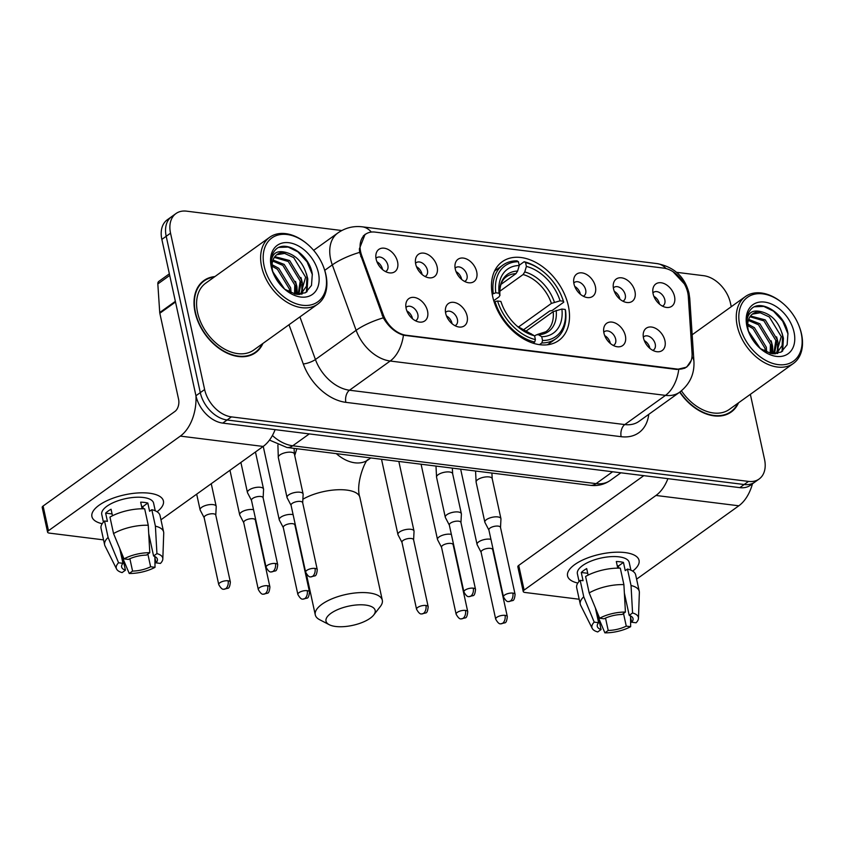 <?xml version="1.0" encoding="UTF-8"?>
<svg xmlns="http://www.w3.org/2000/svg" width="844" height="844" viewBox="0 0 844 844"><rect width="100%" height="100%" fill="white"/><g stroke="black" fill="none" stroke-linecap="round" stroke-linejoin="round"><path stroke-width="1.27" d="M492.632 296.392A48.477 33.127 54.3 0 0 520.548 337.041A48.477 33.127 54.3 0 0 558.749 340.501A48.477 33.127 54.3 0 0 568.339 305.844A48.477 33.127 54.3 0 0 540.424 265.195A48.477 33.127 54.3 0 0 502.222 261.735A48.477 33.127 54.3 0 0 492.632 296.392M467.112 316.025A13.726 9.379 -125.7 0 1 458.746 326.976A13.726 9.379 -125.7 0 1 445.685 313.346A13.726 9.379 -125.7 0 1 445.505 308.535A13.726 9.379 -125.7 0 1 455.95 302.88A13.726 9.379 -125.7 0 1 467.112 316.025M455.011 325.7A8.229 5.623 54.3 0 0 455.771 325.267A8.229 5.623 54.3 0 0 457.395 319.38A8.229 5.623 54.3 0 0 452.658 312.48A8.229 5.623 54.3 0 0 446.17 311.89A8.229 5.623 54.3 0 0 445.526 312.48M625.372 335.775A13.726 9.379 -125.7 0 1 617.006 346.726A13.726 9.379 -125.7 0 1 603.945 333.095A13.726 9.379 -125.7 0 1 603.766 328.284A13.726 9.379 -125.7 0 1 614.21 322.63A13.726 9.379 -125.7 0 1 625.372 335.775M613.261 345.449A8.229 5.623 54.3 0 0 614.031 345.017A8.229 5.623 54.3 0 0 615.656 339.13A8.229 5.623 54.3 0 0 610.919 332.23A8.229 5.623 54.3 0 0 604.431 331.639A8.229 5.623 54.3 0 0 603.787 332.23M664.935 340.712A13.726 9.379 -125.7 0 1 656.569 351.663A13.726 9.379 -125.7 0 1 643.508 338.033A13.726 9.379 -125.7 0 1 643.328 333.222A13.726 9.379 -125.7 0 1 653.773 327.567A13.726 9.379 -125.7 0 1 664.935 340.712M652.834 350.387A8.229 5.623 54.3 0 0 653.594 349.954A8.229 5.623 54.3 0 0 655.229 344.067A8.229 5.623 54.3 0 0 650.481 337.167A8.229 5.623 54.3 0 0 643.993 336.577A8.229 5.623 54.3 0 0 643.35 337.167M427.549 311.088A13.726 9.379 -125.7 0 1 419.173 322.039A13.726 9.379 -125.7 0 1 406.122 308.408A13.726 9.379 -125.7 0 1 405.943 303.597A13.726 9.379 -125.7 0 1 416.387 297.943A13.726 9.379 -125.7 0 1 427.549 311.088M415.438 320.762A8.229 5.623 54.3 0 0 416.208 320.33A8.229 5.623 54.3 0 0 417.833 314.443A8.229 5.623 54.3 0 0 413.096 307.543A8.229 5.623 54.3 0 0 406.608 306.952A8.229 5.623 54.3 0 0 405.953 307.543M437.139 266.82A13.726 9.379 -125.7 0 1 428.773 277.771A13.726 9.379 -125.7 0 1 415.712 264.14A13.726 9.379 -125.7 0 1 415.533 259.319A13.726 9.379 -125.7 0 1 425.977 253.664A13.726 9.379 -125.7 0 1 437.139 266.82M425.028 276.484A8.229 5.623 54.3 0 0 425.798 276.062A8.229 5.623 54.3 0 0 427.423 270.175A8.229 5.623 54.3 0 0 422.686 263.275A8.229 5.623 54.3 0 0 416.197 262.684A8.229 5.623 54.3 0 0 415.554 263.275M476.702 271.757A13.726 9.379 -125.7 0 1 468.336 282.708A13.726 9.379 -125.7 0 1 455.275 269.078A13.726 9.379 -125.7 0 1 455.095 264.256A13.726 9.379 -125.7 0 1 465.54 258.602A13.726 9.379 -125.7 0 1 476.702 271.757M464.601 281.421A8.229 5.623 54.3 0 0 465.361 280.999A8.229 5.623 54.3 0 0 466.996 275.112A8.229 5.623 54.3 0 0 462.248 268.213A8.229 5.623 54.3 0 0 455.76 267.622A8.229 5.623 54.3 0 0 455.116 268.213M595.4 286.57A13.726 9.379 -125.7 0 1 587.023 297.521A13.726 9.379 -125.7 0 1 573.973 283.89A13.726 9.379 -125.7 0 1 573.793 279.069A13.726 9.379 -125.7 0 1 584.238 273.414A13.726 9.379 -125.7 0 1 595.4 286.57M583.288 296.233A8.229 5.623 54.3 0 0 584.059 295.811A8.229 5.623 54.3 0 0 585.683 289.925A8.229 5.623 54.3 0 0 580.946 283.025A8.229 5.623 54.3 0 0 574.458 282.434A8.229 5.623 54.3 0 0 573.814 283.025M634.962 291.507A13.726 9.379 -125.7 0 1 626.596 302.458A13.726 9.379 -125.7 0 1 613.535 288.827A13.726 9.379 -125.7 0 1 613.356 284.006A13.726 9.379 -125.7 0 1 623.8 278.351A13.726 9.379 -125.7 0 1 634.962 291.507M622.861 301.171A8.229 5.623 54.3 0 0 623.621 300.749A8.229 5.623 54.3 0 0 625.256 294.862A8.229 5.623 54.3 0 0 620.509 287.962A8.229 5.623 54.3 0 0 614.021 287.371A8.229 5.623 54.3 0 0 613.377 287.962M674.525 296.444A13.726 9.379 -125.7 0 1 666.159 307.395A13.726 9.379 -125.7 0 1 653.098 293.765A13.726 9.379 -125.7 0 1 652.918 288.943A13.726 9.379 -125.7 0 1 663.363 283.289A13.726 9.379 -125.7 0 1 674.525 296.444M662.424 306.108A8.229 5.623 54.3 0 0 663.184 305.686A8.229 5.623 54.3 0 0 664.819 299.799A8.229 5.623 54.3 0 0 660.071 292.9A8.229 5.623 54.3 0 0 653.594 292.309A8.229 5.623 54.3 0 0 652.939 292.9M397.577 261.883A13.726 9.379 -125.7 0 1 389.2 272.834A13.726 9.379 -125.7 0 1 376.15 259.203A13.726 9.379 -125.7 0 1 375.96 254.382A13.726 9.379 -125.7 0 1 386.415 248.727A13.726 9.379 -125.7 0 1 397.577 261.883M385.465 271.546A8.229 5.623 54.3 0 0 386.236 271.124A8.229 5.623 54.3 0 0 387.86 265.238A8.229 5.623 54.3 0 0 383.123 258.338A8.229 5.623 54.3 0 0 376.635 257.747A8.229 5.623 54.3 0 0 375.981 258.338M446.465 315.909A8.229 5.623 -125.7 0 1 451.973 323.273A8.229 5.623 -125.7 0 1 452.057 323.706M604.726 335.659A8.229 5.623 -125.7 0 1 610.233 343.023A8.229 5.623 -125.7 0 1 610.317 343.455M644.288 340.607A8.229 5.623 -125.7 0 1 649.796 347.96A8.229 5.623 -125.7 0 1 649.88 348.393M406.903 310.972A8.229 5.623 -125.7 0 1 412.41 318.336A8.229 5.623 -125.7 0 1 412.494 318.768M416.493 266.704A8.229 5.623 -125.7 0 1 422 274.068A8.229 5.623 -125.7 0 1 422.084 274.49M456.055 271.641A8.229 5.623 -125.7 0 1 461.562 279.005A8.229 5.623 -125.7 0 1 461.647 279.427M574.753 286.454A8.229 5.623 -125.7 0 1 580.261 293.817A8.229 5.623 -125.7 0 1 580.345 294.239M614.316 291.391A8.229 5.623 -125.7 0 1 619.823 298.755A8.229 5.623 -125.7 0 1 619.907 299.177M653.889 296.328A8.229 5.623 -125.7 0 1 659.386 303.692A8.229 5.623 -125.7 0 1 659.47 304.114M376.93 261.767A8.229 5.623 -125.7 0 1 382.438 269.13A8.229 5.623 -125.7 0 1 382.522 269.553M361.802 255.806A24.698 16.88 -125.7 0 1 360.662 251.913A24.698 16.88 -125.7 0 1 365.547 234.252A24.698 16.88 -125.7 0 1 375.105 232.1L663.627 268.107A24.698 16.88 -125.7 0 1 688.303 296.55L692.048 353.045A24.698 16.88 -125.7 0 1 686.615 366.887A24.698 16.88 -125.7 0 1 677.057 369.039L406.164 335.237A24.698 16.88 -125.7 0 1 383.176 314.506L361.802 255.806L360.736 256.565M214.914 276.568A44.363 30.31 54.3 0 0 203.858 280.567A44.363 30.31 54.3 0 0 195.091 312.28A44.363 30.31 54.3 0 0 220.632 349.479A44.363 30.31 54.3 0 0 255.584 352.655A44.363 30.31 54.3 0 0 262.906 343.455M253.316 354.069A44.363 30.31 54.3 0 0 254.508 352.866M679.694 392.154A44.363 30.31 54.3 0 0 731.221 412.009A44.363 30.31 54.3 0 0 738.542 402.82M728.952 413.423A44.363 30.31 54.3 0 0 730.144 412.22M691.141 360.61L686.678 367.14L676.877 369.472L403.443 335.205C395.277 332.61 388.567 326.818 383.303 317.84L359.66 252.377L359.365 248.917L365.114 234.263M672.963 271.652L684.526 284.08M341.788 230.528L186.587 211.158A27.441 18.747 54.3 0 0 175.974 213.553L167.291 219.788A27.441 18.747 54.3 0 0 161.858 239.401L195.945 395.752A27.441 18.747 54.3 0 0 222.753 423.108L739.819 487.642L744.155 484.519A27.441 18.747 54.3 0 0 754.768 482.135A27.441 18.747 54.3 0 1 744.155 484.519L227.099 419.995L744.155 484.519L748.501 481.407A27.441 18.747 54.3 0 0 759.115 479.023A27.441 18.747 54.3 0 0 764.537 459.4L750.358 394.338M275.112 429.649A36.587 22.577 97.1 0 1 263.18 446.444L180.342 436.105A36.587 22.577 97.1 0 0 195.945 395.731L200.292 392.639A27.441 18.747 54.3 0 0 227.099 419.995A27.441 18.747 54.3 0 1 200.292 392.639L166.205 236.288L200.292 392.639L204.628 389.517A27.441 18.747 54.3 0 0 231.435 416.883L748.501 481.407M171.627 216.665A27.441 18.747 54.3 0 0 166.205 236.288A27.441 18.747 54.3 0 1 171.627 216.665M731.252 306.72L730.45 303.049A27.441 18.747 54.3 0 0 703.643 275.693L676.571 272.317M175.974 213.553A27.441 18.747 54.3 0 0 170.541 233.176L204.628 389.517M203.309 281.516A44.363 30.31 54.3 0 0 201.79 282.265M739.819 487.642A27.441 18.747 54.3 0 0 750.432 485.247L759.115 479.023M102.187 523.713A36.587 14.274 -12.3 0 1 101.153 503.847A36.587 14.274 -12.3 0 1 149.377 493.212A36.587 14.274 -12.3 0 1 149.715 493.255A36.587 14.274 -12.3 0 1 157.058 511.749A36.587 14.274 -12.3 0 0 163.419 500.998A36.587 14.274 -12.3 0 0 149.377 493.212A36.587 14.274 -12.3 0 0 110.374 499.205A36.587 14.274 -12.3 0 0 91.922 516.581A36.587 14.274 -12.3 0 0 102.187 523.713M180.342 436.105L48.477 530.718A4.579 1.783 167.7 0 0 47.581 532.142A4.579 1.783 167.7 0 0 49.342 533.113L103.559 539.875M263.18 446.444L160.961 519.788M47.581 532.142L42.2 507.455A4.579 1.783 -12.3 0 1 43.097 506.031L174.961 411.418A9.147 5.644 -82.9 0 0 178.59 399.296L159.832 313.251A4.579 3.123 -125.7 0 1 159.727 312.544L157.828 283.943A4.579 3.123 -125.7 0 1 158.841 281.379L169.37 273.825M121.81 553.569L125.429 570.196A18.294 7.142 -12.3 0 1 121.641 566.999A18.294 7.142 -12.3 0 1 122.971 563.317L119.764 548.621M113.55 533.556L124.005 558.876L128.393 559.424A18.294 7.142 -12.3 0 1 146.445 555.109L149.789 552.714L148.259 525.263L144.672 508.805A30.184 11.774 -12.3 0 0 109.963 517.098L113.55 533.556A30.184 11.774 -12.3 0 1 148.259 525.263M103.422 522.119L101.755 514.439A26.523 10.35 -12.3 0 1 115.132 501.842A26.523 10.35 -12.3 0 1 143.406 497.496A26.523 10.35 -12.3 0 1 153.587 503.14L155.264 510.81M142.119 508.774L140.674 502.159A26.523 10.35 -12.3 0 1 144.482 502.433A26.523 10.35 -12.3 0 1 147.816 503.045L149.61 511.274L151.815 509.702A30.184 11.774 -12.3 0 1 160.033 515.526L163.62 531.984A30.184 11.774 -12.3 0 1 163.725 533.155L162.829 558.95A23.78 9.284 -12.3 0 1 160.444 563.423L156.056 562.874L154.642 556.418M148.734 533.724L153.587 556.006L156.931 553.611L155.401 526.16L151.815 509.702M155.401 526.16A30.184 11.774 -12.3 0 1 163.62 531.984M124.005 558.876A23.78 9.284 -12.3 0 1 149.789 552.714M156.931 553.611A23.78 9.284 -12.3 0 1 162.829 558.95M147.869 554.097L150.622 566.767L155.022 567.316L154.895 557.578M155.022 567.316A23.78 9.284 -12.3 0 1 129.237 573.477L132.571 571.082L129.881 558.728M122.844 558.317L129.237 573.477M153.587 556.006A18.294 7.142 -12.3 0 1 157.385 559.203A18.294 7.142 -12.3 0 1 156.056 562.874M150.622 566.767A18.294 7.142 -12.3 0 1 132.571 571.082M112.484 515.758L111.06 509.238A26.523 10.35 -12.3 0 0 105.637 513.131L107.431 521.36L104.529 520.991L108.116 537.449L118.571 562.769L122.971 563.317M125.429 570.196L122.095 572.591A23.78 9.284 -12.3 0 1 116.588 569.035L105.025 545.952A30.184 11.774 -12.3 0 1 104.635 544.844L101.048 528.386A30.184 11.774 -12.3 0 1 104.529 520.991M104.635 544.844A30.184 11.774 -12.3 0 1 108.116 537.449M116.588 569.035A23.78 9.284 -12.3 0 1 118.571 562.769M142.889 506.906A18.294 7.142 -12.3 0 1 141.897 507.75M143.29 508.774L142.826 506.632A18.294 7.142 167.7 0 0 141.57 506.284M105.637 513.131L112.083 513.933M142.826 506.632L147.816 503.045M325.552 273.709A39.33 26.871 54.3 0 0 323.357 266.482A39.33 26.871 54.3 0 0 307.184 243.958A39.33 26.871 54.3 0 0 274.247 236.499A39.33 26.871 54.3 0 0 264.13 266.05A39.33 26.871 54.3 0 0 302.553 305.264A39.33 26.871 54.3 0 0 325.552 273.709M307.184 243.958L306.678 243.526A41.166 28.126 54.3 0 0 269.753 237.217A41.166 28.126 54.3 0 0 261.619 266.651A41.166 28.126 54.3 0 0 285.314 301.16A41.166 28.126 54.3 0 0 317.755 304.104A41.166 28.126 54.3 0 0 325.889 274.669A41.166 28.126 54.3 0 0 323.6 267.105L323.357 266.482M269.753 237.217L205.725 283.162A41.166 28.126 54.3 0 0 197.58 312.596A41.166 28.126 54.3 0 0 221.286 347.106A41.166 28.126 54.3 0 0 253.717 350.049L317.755 304.104M214.207 277.075A43.909 30.004 54.3 0 0 204.121 280.936A43.909 30.004 54.3 0 0 195.439 312.333A43.909 30.004 54.3 0 0 220.727 349.142A43.909 30.004 54.3 0 0 255.321 352.275A43.909 30.004 54.3 0 0 262.199 343.962M272.095 264.721L278.784 268.318L290.695 287.899L291.043 292.879M272.063 266.187L277.423 269.289L289.334 288.87L289.692 292.277M273.023 260.036L284.206 264.425L296.117 284.006L295.558 294.187M272.686 261.06L282.856 265.396L294.756 284.977L294.545 293.986M274.859 256.65L289.64 260.532L301.54 280.113L298.839 294.451M274.332 257.399L288.279 261.503L300.19 281.084L298.143 294.44M284.734 289.239L295.579 294.187L305.412 292.773L311.489 285.441L312.301 274.289C309.78 254.561 285.209 239.01 275.503 249.761C271.958 253.517 270.534 258.665 271.209 265.206C270.998 254.033 275.925 249.771 285.989 252.44C296.645 255.342 303.64 263.265 306.973 276.22L306.488 286.158L301.572 293.195L299.409 294.429M276.695 254.772L284.628 253.422L293.701 257.61L305.612 277.191L300.875 293.659M301.572 293.195L299.884 294.398M272.876 271.852L284.681 289.197M273.931 274.785L282.223 286.854M285.989 252.44A22.872 15.625 54.3 0 0 277.138 254.434A22.872 15.625 54.3 0 0 272.612 270.787L273.182 272.971M271.272 266.936A30.184 20.625 54.3 0 0 272.791 272.053A30.184 20.625 54.3 0 0 285.726 290.083A30.184 20.625 54.3 0 0 310.792 295.421A30.184 20.625 54.3 0 0 318.41 272.823A30.184 20.625 54.3 0 0 288.922 242.724A30.184 20.625 54.3 0 0 271.272 266.936M279.132 247.397L288.142 247.06L297.848 251.807L307.058 261.83L312.343 274.564M307.332 280.83L306.351 292.193M301.909 284.723L301.793 292.826M301.741 293.068L301.498 294.187M296.487 288.627L296.666 294.345M306.393 273.635L307.786 278.889L307.037 291.697M300.96 277.528L302.352 282.782L302.521 292.013M302.437 292.52L302.078 294.06M295.537 281.421L296.93 286.675L297.299 294.398M335.669 626.48A25.151 9.812 167.7 0 0 373.734 614.981A25.151 9.812 167.7 0 0 365.515 605.064A25.151 9.812 167.7 0 0 334.298 611.246A25.151 9.812 167.7 0 0 329.213 624.687A25.151 9.812 167.7 0 0 335.669 626.48M329.213 624.687L319.644 619.707A34.298 13.388 -12.3 0 1 315.276 614.854A34.298 13.388 -12.3 0 1 332.578 598.565A34.298 13.388 -12.3 0 1 369.144 592.942A34.298 13.388 -12.3 0 1 382.311 600.232A34.298 13.388 -12.3 0 1 380.359 606.467L373.734 614.981M542.555 340.512L541.827 342.949A45.365 30.996 54.3 0 0 555.848 338.76A45.365 30.996 54.3 0 0 565.543 310.413L565.195 309.453A43.54 29.751 54.3 0 1 542.555 340.512L541.721 336.703A39.33 26.871 54.3 0 0 561.882 309.041L553.189 311.647L525.401 331.576M534.632 336.039L536.256 334.878L538.44 334.709L541.721 336.703M544.158 272.412L543.641 271.99A45.365 30.996 54.3 0 0 524.124 261.735L525.569 262.611A43.54 29.751 54.3 0 1 544.158 272.412A43.54 29.751 54.3 0 1 562.051 297.362A43.54 29.751 54.3 0 1 563.391 301.224L563.75 302.184L552.134 310.518L549.76 310.951L522.879 330.236M563.75 302.184A45.365 30.996 54.3 0 0 562.294 297.985L562.051 297.362M519.197 265.269L524.124 261.735M541.827 342.949L539.443 344.658M533.102 343.192L534.685 342.063L535.413 339.626A43.54 29.751 54.3 0 1 497.58 301.013L495.059 301.614A45.365 30.996 54.3 0 0 534.685 342.063M495.059 301.614L494.225 302.205M563.391 301.224L560.089 300.812A39.33 26.871 54.3 0 0 526.392 266.419L525.569 262.611M561.882 309.041L565.195 309.453M497.58 301.013L500.882 301.424A39.33 26.871 54.3 0 0 501.969 304.515A39.33 26.871 54.3 0 0 518.142 327.05A39.33 26.871 54.3 0 0 534.579 335.817L535.413 339.626M526.392 266.419L524.757 271.947L523.101 274.543L499.764 291.286M518.311 327.156L551.396 303.418L560.089 300.812M502.518 305.918L500.882 301.424M534.579 335.817L516.982 326.079M553.189 311.647A33.844 23.126 54.3 0 1 545.836 331.755L537.438 334.446L538.44 334.709A35.184 24.043 54.3 0 0 556.164 310.402M492.2 294.155L495.787 292.784A43.54 29.751 54.3 0 1 518.427 261.724L516.982 260.849A45.365 30.996 54.3 0 0 502.95 265.037A45.365 30.996 54.3 0 0 493.265 293.385M518.427 261.724L519.25 265.533A39.33 26.871 54.3 0 0 499.089 293.195L495.787 292.784M500.946 284.417L515.958 273.646L517.615 271.061L519.25 265.533M499.089 293.195L499.933 295.537C499.12 282.951 503.805 278.531 506.379 276.769A33.844 23.126 54.3 0 1 515.958 273.646M517.615 271.061A35.184 24.043 54.3 0 0 499.891 295.368L499.026 296.877L493.74 300.675M379.842 266.799A13.715 9.379 54.3 0 0 378.692 265.185M215.779 515.188L216.222 506.695A8.229 3.207 167.7 0 0 216.191 506.358A8.229 3.207 167.7 0 0 213.036 504.606A8.229 3.207 167.7 0 0 201.727 507.307A8.229 3.207 167.7 0 0 200.102 509.86A8.229 3.207 167.7 0 0 200.228 510.187L204.164 517.72M215.769 515.315A5.95 2.321 167.7 0 0 215.758 515.072A5.95 2.321 167.7 0 0 213.469 513.806A5.95 2.321 167.7 0 0 205.303 515.758A5.95 2.321 167.7 0 0 204.132 517.604L218.744 584.586C220.727 588.131 222.415 589.671 223.808 589.217A5.95 3.671 97.1 0 0 225.717 588.669A5.95 3.671 -82.9 0 0 228.08 580.788A5.95 2.321 167.7 0 0 221.74 581.759A5.95 2.321 167.7 0 0 218.744 584.586M419.405 271.736A13.715 9.379 54.3 0 0 418.255 270.122M253.538 509.713A8.229 3.207 167.7 0 0 252.599 509.544A8.229 3.207 167.7 0 0 241.289 512.245A8.229 3.207 167.7 0 0 239.675 514.798A8.229 3.207 167.7 0 0 239.791 515.125L243.726 522.658M255.342 520.252A5.95 2.321 167.7 0 0 255.321 520.009A5.95 2.321 167.7 0 0 253.042 518.743A5.95 2.321 167.7 0 0 244.865 520.695A5.95 2.321 167.7 0 0 243.705 522.541L258.306 589.523C260.29 593.068 261.978 594.609 263.381 594.155A5.95 3.671 97.1 0 0 265.28 593.606A5.95 3.671 -82.9 0 0 267.643 585.725A5.95 2.321 167.7 0 0 261.302 586.696A5.95 2.321 167.7 0 0 258.306 589.523M458.967 276.674A13.715 9.379 54.3 0 0 457.817 275.06M293.1 514.65A8.229 3.207 167.7 0 0 292.161 514.481A8.229 3.207 167.7 0 0 280.852 517.182A8.229 3.207 167.7 0 0 279.237 519.735A8.229 3.207 167.7 0 0 279.353 520.062L283.289 527.606M294.904 525.19A5.95 2.321 167.7 0 0 294.883 524.947A5.95 2.321 167.7 0 0 292.604 523.681A5.95 2.321 167.7 0 0 284.428 525.633A5.95 2.321 167.7 0 0 283.267 527.479L297.869 594.461C299.852 598.006 301.54 599.546 302.943 599.092A5.95 3.671 97.1 0 0 304.842 598.544A5.95 3.671 -82.9 0 0 307.205 590.663A5.95 2.321 167.7 0 0 300.865 591.633A5.95 2.321 167.7 0 0 297.869 594.461M577.665 291.486A13.715 9.379 54.3 0 0 576.515 289.872M413.602 539.875L414.045 531.382A8.229 3.207 167.7 0 0 414.014 531.045A8.229 3.207 167.7 0 0 410.859 529.293A8.229 3.207 167.7 0 0 399.55 531.994A8.229 3.207 167.7 0 0 397.935 534.547A8.229 3.207 167.7 0 0 398.051 534.874L401.987 542.418M413.602 540.002A5.95 2.321 167.7 0 0 413.581 539.759A5.95 2.321 167.7 0 0 411.292 538.493A5.95 2.321 167.7 0 0 403.126 540.445A5.95 2.321 167.7 0 0 401.966 542.291L416.567 609.273C418.55 612.818 420.238 614.358 421.641 613.904A5.95 3.671 97.1 0 0 423.54 613.356A5.95 3.671 -82.9 0 0 425.903 605.475A5.95 2.321 167.7 0 0 419.563 606.456A5.95 2.321 167.7 0 0 416.567 609.273M617.228 296.423A13.715 9.379 54.3 0 0 616.078 294.809M451.361 534.4A8.229 3.207 167.7 0 0 450.422 534.231A8.229 3.207 167.7 0 0 439.112 536.932A8.229 3.207 167.7 0 0 437.498 539.485A8.229 3.207 167.7 0 0 437.614 539.812L441.549 547.355M453.165 544.939A5.95 2.321 167.7 0 0 453.144 544.696A5.95 2.321 167.7 0 0 450.865 543.43A5.95 2.321 167.7 0 0 442.689 545.382A5.95 2.321 167.7 0 0 441.528 547.229L456.129 614.21C458.113 617.755 459.801 619.296 461.204 618.842A5.95 3.671 97.1 0 0 463.103 618.293A5.95 3.671 -82.9 0 0 465.466 610.412A5.95 2.321 167.7 0 0 459.125 611.394A5.95 2.321 167.7 0 0 456.129 614.21M656.79 301.361A13.715 9.379 54.3 0 0 655.64 299.747M490.923 539.337A8.229 3.207 167.7 0 0 489.984 539.168A8.229 3.207 167.7 0 0 478.675 541.869A8.229 3.207 167.7 0 0 477.06 544.422A8.229 3.207 167.7 0 0 477.176 544.749L481.112 552.293M492.727 549.887A5.95 2.321 167.7 0 0 492.706 549.634A5.95 2.321 167.7 0 0 490.427 548.368A5.95 2.321 167.7 0 0 482.262 550.32A5.95 2.321 167.7 0 0 481.091 552.166L495.692 619.148C497.675 622.693 499.363 624.233 500.766 623.779A5.95 3.671 97.1 0 0 502.665 623.231A5.95 3.671 -82.9 0 0 505.028 615.35A5.95 2.321 167.7 0 0 498.698 616.331A5.95 2.321 167.7 0 0 495.692 619.148M409.815 316.004A13.715 9.379 54.3 0 0 408.665 314.401M263.128 497.876L263.571 489.383A8.229 3.207 167.7 0 0 263.539 489.045A8.229 3.207 167.7 0 0 260.385 487.294A8.229 3.207 167.7 0 0 249.075 489.995A8.229 3.207 167.7 0 0 247.45 492.548A8.229 3.207 167.7 0 0 247.577 492.875L251.512 500.418M263.117 498.002A5.95 2.321 167.7 0 0 263.106 497.76A5.95 2.321 167.7 0 0 260.817 496.494A5.95 2.321 167.7 0 0 252.651 498.445A5.95 2.321 167.7 0 0 251.48 500.292L266.092 567.274C268.075 570.818 269.763 572.359 271.156 571.905A5.95 3.671 97.1 0 0 273.066 571.356A5.95 3.671 -82.9 0 0 275.429 563.476A5.95 2.321 167.7 0 0 269.088 564.457A5.95 2.321 167.7 0 0 266.092 567.274M449.377 320.942A13.715 9.379 54.3 0 0 448.227 319.338M302.69 502.813L303.133 494.32A8.229 3.207 167.7 0 0 303.112 493.983A8.229 3.207 167.7 0 0 299.947 492.231A8.229 3.207 167.7 0 0 288.637 494.932A8.229 3.207 167.7 0 0 287.023 497.485A8.229 3.207 167.7 0 0 287.139 497.812L291.074 505.356M302.69 502.95A5.95 2.321 167.7 0 0 302.669 502.697A5.95 2.321 167.7 0 0 300.39 501.431A5.95 2.321 167.7 0 0 292.214 503.383A5.95 2.321 167.7 0 0 291.053 505.229L305.655 572.211C307.638 575.756 309.326 577.296 310.729 576.842A5.95 3.671 97.1 0 0 312.628 576.294A5.95 3.671 -82.9 0 0 314.991 568.413A5.95 2.321 167.7 0 0 308.651 569.394A5.95 2.321 167.7 0 0 305.655 572.211M607.638 340.691A13.715 9.379 54.3 0 0 606.488 339.088M460.951 522.573L461.394 514.07A8.229 3.207 167.7 0 0 461.362 513.732A8.229 3.207 167.7 0 0 458.208 511.981A8.229 3.207 167.7 0 0 446.898 514.682A8.229 3.207 167.7 0 0 445.284 517.235A8.229 3.207 167.7 0 0 445.4 517.562L449.335 525.105M460.951 522.7A5.95 2.321 167.7 0 0 460.929 522.447A5.95 2.321 167.7 0 0 458.64 521.181A5.95 2.321 167.7 0 0 450.474 523.132A5.95 2.321 167.7 0 0 449.314 524.979L463.915 591.961C465.899 595.505 467.587 597.046 468.99 596.592A5.95 3.671 97.1 0 0 470.889 596.043A5.95 3.671 -82.9 0 0 473.252 588.162A5.95 2.321 167.7 0 0 466.911 589.144A5.95 2.321 167.7 0 0 463.915 591.961M647.2 345.629A13.715 9.379 54.3 0 0 646.05 344.025M500.513 527.511L500.956 519.007A8.229 3.207 167.7 0 0 500.935 518.67A8.229 3.207 167.7 0 0 497.77 516.918A8.229 3.207 167.7 0 0 486.46 519.619A8.229 3.207 167.7 0 0 484.846 522.172A8.229 3.207 167.7 0 0 484.962 522.499L488.898 530.043M500.513 527.637A5.95 2.321 167.7 0 0 500.492 527.384A5.95 2.321 167.7 0 0 498.213 526.118A5.95 2.321 167.7 0 0 490.037 528.07A5.95 2.321 167.7 0 0 488.876 529.916L503.478 596.898C505.461 600.443 507.149 601.983 508.552 601.529A5.95 3.671 97.1 0 0 510.451 600.981A5.95 3.671 -82.9 0 0 512.814 593.1A5.95 2.321 167.7 0 0 506.474 594.081A5.95 2.321 167.7 0 0 503.478 596.898M577.823 583.067A36.587 14.274 -12.3 0 1 576.79 563.201A36.587 14.274 -12.3 0 1 625.014 552.577A36.587 14.274 -12.3 0 1 625.351 552.62A36.587 14.274 -12.3 0 1 632.694 571.103A36.587 14.274 -12.3 0 0 639.056 560.353A36.587 14.274 -12.3 0 0 625.014 552.577A36.587 14.274 -12.3 0 0 586.01 558.57A36.587 14.274 -12.3 0 0 567.558 575.946A36.587 14.274 -12.3 0 0 577.823 583.067M667.91 478.664A36.587 22.577 97.1 0 1 655.978 495.46L524.113 590.083A4.579 1.783 167.7 0 0 523.217 591.496A4.579 1.783 167.7 0 0 524.979 592.467L579.195 599.24M752.458 483.802A36.587 22.577 97.1 0 1 738.816 505.799L636.598 579.153M523.217 591.496L517.836 566.809A4.579 1.783 -12.3 0 1 518.733 565.396L643.793 475.657M597.446 612.934L601.065 629.55A18.294 7.142 -12.3 0 1 597.278 626.354A18.294 7.142 -12.3 0 1 598.607 622.682L595.4 607.986M589.186 592.921L599.641 618.241L604.03 618.789A18.294 7.142 -12.3 0 1 622.081 614.474L625.425 612.079L623.895 584.628L620.308 568.17A30.184 11.774 -12.3 0 0 585.599 576.463L589.186 592.921A30.184 11.774 -12.3 0 1 623.895 584.628M579.058 581.474L577.391 573.793A26.523 10.35 -12.3 0 1 590.768 561.197A26.523 10.35 -12.3 0 1 619.042 556.85A26.523 10.35 -12.3 0 1 629.223 562.494L630.901 570.175M617.755 568.139L616.31 561.513A26.523 10.35 -12.3 0 1 620.118 561.788A26.523 10.35 -12.3 0 1 623.452 562.41L625.246 570.639L627.451 569.056A30.184 11.774 -12.3 0 1 635.669 574.88L639.256 591.338A30.184 11.774 -12.3 0 1 639.362 592.509L638.465 618.314A23.78 9.284 -12.3 0 1 636.081 622.788L631.692 622.239L630.278 615.772M624.37 593.079L629.223 615.36L632.567 612.966L631.038 585.514L627.451 569.056M631.038 585.514A30.184 11.774 -12.3 0 1 639.256 591.338M599.641 618.241A23.78 9.284 -12.3 0 1 625.425 612.079M632.567 612.966A23.78 9.284 -12.3 0 1 638.465 618.314M623.505 613.451L626.269 626.132L630.658 626.681L630.531 616.943M630.658 626.681A23.78 9.284 -12.3 0 1 604.874 632.842L608.207 630.447L605.517 618.082M598.48 617.671L604.874 632.842M629.223 615.36A18.294 7.142 -12.3 0 1 633.021 618.557A18.294 7.142 -12.3 0 1 631.692 622.239M626.269 626.132A18.294 7.142 -12.3 0 1 608.207 630.447M588.12 575.112L586.696 568.592A26.523 10.35 -12.3 0 0 581.273 572.485L583.067 580.714L580.166 580.356L583.753 596.813L594.208 622.134L598.607 622.682M601.065 629.55L597.731 631.945A23.78 9.284 -12.3 0 1 592.224 628.39L580.661 605.306A30.184 11.774 -12.3 0 1 580.271 604.198L576.684 587.74A30.184 11.774 -12.3 0 1 580.166 580.356M580.271 604.198A30.184 11.774 -12.3 0 1 583.753 596.813M592.224 628.39A23.78 9.284 -12.3 0 1 594.208 622.134M618.525 566.271A18.294 7.142 -12.3 0 1 617.534 567.105M618.926 568.139L618.462 565.986A18.294 7.142 167.7 0 0 617.217 565.638M581.273 572.485L587.719 573.287M618.462 565.986L623.452 562.41M801.188 333.074A39.33 26.871 54.3 0 0 798.994 325.847A39.33 26.871 54.3 0 0 782.821 303.312A39.33 26.871 54.3 0 0 749.883 295.854A39.33 26.871 54.3 0 0 739.766 325.404A39.33 26.871 54.3 0 0 778.189 364.619A39.33 26.871 54.3 0 0 801.188 333.074M782.821 303.312L782.314 302.88A41.166 28.126 54.3 0 0 745.389 296.571A41.166 28.126 54.3 0 0 737.255 326.006A41.166 28.126 54.3 0 0 760.95 360.515A41.166 28.126 54.3 0 0 793.392 363.458A41.166 28.126 54.3 0 0 801.526 334.034A41.166 28.126 54.3 0 0 799.236 326.47L798.994 325.847M747.731 324.075L754.42 327.683L766.331 347.253L766.679 352.233M747.7 325.541L753.059 328.654L764.97 348.234L765.329 351.632M748.66 319.391L759.843 323.779L771.754 343.36L771.194 353.541M748.322 320.425L758.492 324.761L770.393 344.341L770.182 353.341M750.495 316.004L765.276 319.887L777.176 339.467L774.476 353.805M749.968 316.753L763.915 320.868L775.826 340.438L773.79 353.805M760.37 348.604L771.216 353.541L781.048 352.127L787.125 344.806L787.937 333.644C785.416 313.915 760.845 298.375 751.139 309.115C747.605 312.871 746.17 318.019 746.845 324.571C746.634 313.388 751.561 309.136 761.626 311.805C772.281 314.696 779.276 322.619 782.61 335.574L782.124 345.512L777.208 352.549L775.045 353.794M752.331 314.126L760.265 312.776L769.338 316.975L781.249 336.545L776.512 353.014M777.208 352.549L775.52 353.763M748.512 331.217L760.317 348.561M749.567 334.15L757.859 346.219M761.626 311.805A22.872 15.625 54.3 0 0 752.774 313.799A22.872 15.625 54.3 0 0 748.259 330.141L748.828 332.325M746.908 326.301A30.184 20.625 54.3 0 0 748.428 331.407A30.184 20.625 54.3 0 0 761.362 349.437A30.184 20.625 54.3 0 0 786.429 354.786A30.184 20.625 54.3 0 0 794.046 332.177A30.184 20.625 54.3 0 0 764.558 302.089A30.184 20.625 54.3 0 0 746.908 326.301M679.947 391.964A43.909 30.004 54.3 0 0 730.957 411.64A43.909 30.004 54.3 0 0 737.835 403.327M681.435 390.814A41.166 28.126 54.3 0 0 729.353 409.403L793.392 363.458M754.768 306.762L763.778 306.414L773.484 311.162L782.694 321.184L787.99 333.918M782.968 340.195L781.987 351.547M777.546 344.088L777.429 352.18M777.377 352.433L777.134 353.541M772.123 347.981L772.302 353.699M782.029 332.99L783.422 338.244L782.673 351.051M776.596 336.883L777.989 342.147L778.157 351.368M778.073 351.874L777.725 353.414M771.173 340.776L772.566 346.04L772.935 353.763M406.164 335.237L405.626 335.617M383.176 314.506L382.11 315.266M677.057 369.039L676.529 369.419M678.745 369.566A32.019 19.76 97.1 0 1 665.494 395.372L390.181 361.021A36.587 25.003 -125.7 0 1 356.126 330.31L332.304 264.9A36.587 25.003 -125.7 0 1 330.626 259.129A36.587 25.003 -125.7 0 1 337.864 232.965L313.641 250.341M359.66 252.377A32.019 8.873 -20 0 0 332.304 264.9L324.729 270.333M666.021 268.561A32.019 19.76 -82.9 0 0 657.212 263.623L362.255 226.814A32.019 19.76 97.1 0 1 371.339 232.068M383.303 317.84A32.019 8.873 -20 0 0 356.126 330.31L315.424 359.512A36.587 25.003 54.3 0 0 349.49 390.223L390.181 361.021A32.019 19.76 -82.9 0 0 403.443 335.205M691.996 356.674A32.019 15.73 -3.8 0 1 693.937 361.496C694.538 374.05 689.77 384.273 679.652 392.186A36.587 25.003 -125.7 0 1 665.494 395.372L624.792 424.574A36.587 25.003 54.3 0 0 638.95 421.388L679.652 392.186M687.987 293.944A32.019 15.73 -3.8 0 1 689.759 298.533L693.937 361.496M648.762 414.351A45.734 31.249 -125.7 0 1 621.163 436.696L345.861 402.345A45.734 31.249 -125.7 0 1 303.281 363.954L288.996 324.74M170.541 233.176L161.858 239.401M231.435 416.883L222.753 423.108M299.915 316.901L315.424 359.512A9.147 2.532 160 0 1 303.281 363.954M345.861 402.345A9.147 5.644 -82.9 0 1 349.49 390.223L624.792 424.574A9.147 5.644 -82.9 0 0 621.163 436.696M272.401 435.515A36.587 25.003 54.3 0 0 292.741 445.78L309.284 433.911M590.23 485.332A18.294 11.288 -82.9 0 0 596.086 483.633A36.587 25.003 54.3 0 0 610.233 480.447C604.262 484.583 597.594 486.207 590.23 485.332L286.886 447.468A18.294 11.288 -82.9 0 0 292.741 445.78L596.086 483.633L612.617 471.764M175.51 302.004L159.832 313.251M43.097 506.031L48.477 530.718M159.727 312.544L175.362 301.329M169.707 275.418L157.828 283.943M370.769 457.944L368.163 459.822C366.423 457.68 354.965 483.306 359.882 497.38A34.298 13.388 167.7 0 0 346.715 490.079A34.298 13.388 167.7 0 0 302.88 499.226M368.163 459.822A34.298 23.442 -125.7 0 1 354.891 462.807A34.298 23.442 -125.7 0 1 336.323 453.639M554.371 302.173A35.184 24.043 54.3 0 0 524.757 271.947M501.684 303.597A35.184 24.043 54.3 0 0 502.254 305.233M517.551 326.544A35.184 24.043 54.3 0 0 531.298 333.823M551.396 303.418A33.844 23.126 54.3 0 0 523.101 274.543M215.758 515.072L230.359 582.054A5.95 2.321 167.7 0 0 228.08 580.788M255.321 520.009L269.922 586.991A5.95 2.321 167.7 0 0 267.643 585.725M294.883 524.947L309.484 591.929A5.95 2.321 167.7 0 0 307.205 590.663M413.581 539.759L428.182 606.741A5.95 2.321 167.7 0 0 425.903 605.475M453.144 544.696L467.745 611.678A5.95 2.321 167.7 0 0 465.466 610.412M492.706 549.634L507.318 616.616A5.95 2.321 167.7 0 0 505.028 615.35M263.106 497.76L277.708 564.741A5.95 2.321 167.7 0 0 275.429 563.476M303.112 493.983L294.387 453.988A8.229 3.207 167.7 0 0 291.233 452.236A8.229 3.207 167.7 0 0 290.811 452.194A8.229 3.207 167.7 0 0 282.234 453.682A8.229 3.207 167.7 0 0 278.298 457.501L277.898 445.01M302.669 502.697L317.27 569.679A5.95 2.321 167.7 0 0 314.991 568.413M461.362 513.732L452.648 473.737A8.229 3.207 167.7 0 0 449.483 471.986A8.229 3.207 167.7 0 0 449.071 471.944A8.229 3.207 167.7 0 0 440.494 473.431A8.229 3.207 167.7 0 0 436.559 477.25L435.989 466.078M460.929 522.447L475.531 589.428A5.95 2.321 167.7 0 0 473.252 588.162M500.935 518.67L492.21 478.675A8.229 3.207 167.7 0 0 489.056 476.923A8.229 3.207 167.7 0 0 488.644 476.881A8.229 3.207 167.7 0 0 480.057 478.369A8.229 3.207 167.7 0 0 476.121 482.188L475.562 471.015M500.492 527.384L515.093 594.366A5.95 2.321 167.7 0 0 512.814 593.1M738.816 505.799L655.978 495.46M518.733 565.396L524.113 590.083M686.615 366.887L684.6 368.332M365.547 234.252L363.374 235.803M689.759 298.533L688.999 293.132C684.822 276.832 674.229 266.999 657.212 263.623M362.255 226.814C353.404 225.781 345.27 227.827 337.864 232.965M610.233 480.447L620.889 472.798M286.886 447.468L269.489 440.083M200.598 283.468L204.121 280.936M251.797 354.807L255.321 352.275M296.835 448.713L294.725 455.549M359.882 497.38L382.311 600.232M547.45 344.785L555.848 338.76M494.552 271.061L502.95 265.037M306.383 574.036L315.276 614.854M211.253 483.707L216.191 506.358M196.684 494.162L200.102 509.86M230.359 582.054C229.937 586.211 229.093 588.289 227.838 588.279L223.808 589.217M255.342 520.126L255.437 518.406M229.969 470.277L239.675 514.798M269.922 586.991C269.5 591.148 268.656 593.226 267.4 593.216L263.381 594.155M294.915 525.063L294.999 523.354M263.244 446.392L279.237 519.735M309.484 591.929C309.062 596.086 308.218 598.164 306.963 598.153L302.943 599.092M398.843 461.446L414.014 531.045M381.52 459.284L397.935 534.547M428.182 606.741C427.76 610.898 426.916 612.976 425.661 612.966L421.641 613.904M453.165 544.813L453.26 543.103M421.082 464.221L437.498 539.485M467.745 611.678C467.323 615.835 466.479 617.913 465.223 617.903L461.204 618.842M492.738 549.75L492.822 548.041M460.655 469.158L477.06 544.422M507.318 616.616C506.885 620.773 506.052 622.851 504.796 622.84L500.766 623.779M255.458 451.983L263.539 489.045M240.888 462.438L247.45 492.548M277.708 564.741C277.286 568.898 276.442 570.977 275.186 570.966L271.156 571.905M294.387 453.988L294.081 448.364M278.298 457.501L287.023 497.485M317.27 569.679C316.848 573.836 316.004 575.914 314.749 575.903L310.729 576.842M452.648 473.737L452.342 468.125M436.559 477.25L445.284 517.235M475.531 589.428C475.109 593.585 474.265 595.664 473.009 595.653L468.99 596.592M492.21 478.675L491.904 473.062M476.121 482.188L484.846 522.172M515.093 594.366C514.671 598.523 513.827 600.601 512.572 600.59L508.552 601.529M692.164 334.773L745.389 296.571M727.433 414.172L730.957 411.64"/></g></svg>
